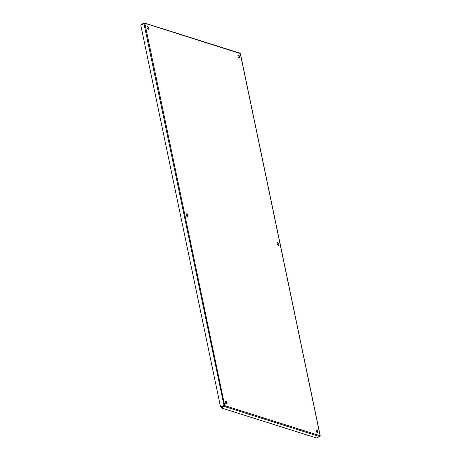 <?xml version="1.0" encoding="UTF-8"?>
<svg xmlns="http://www.w3.org/2000/svg" width="461" height="461" viewBox="0 0 461 461"><rect width="100%" height="100%" fill="white"/><g stroke="black" fill="none" stroke-linecap="round" stroke-linejoin="round"><path stroke-width="0.69" d="M186.192 214.976A1.504 0.726 -113.3 0 1 186.446 213.864A1.504 0.726 -113.3 0 1 187.708 214.953A1.504 0.726 -113.3 0 1 187.633 216.624A1.504 0.726 -113.3 0 1 186.192 214.976M187.402 216.647A1.504 0.726 66.7 0 0 187.304 215.126A1.504 0.726 66.7 0 0 186.273 214.013M277.101 243.679A1.504 0.726 -113.3 0 1 277.355 242.567A1.504 0.726 -113.3 0 1 278.617 243.662A1.504 0.726 -113.3 0 1 278.542 245.327A1.504 0.726 -113.3 0 1 277.101 243.679M278.311 245.35A1.504 0.726 66.7 0 0 278.214 243.834A1.504 0.726 66.7 0 0 277.182 242.716M225.348 402.384A1.504 0.726 -113.3 0 1 225.596 401.272A1.504 0.726 -113.3 0 1 226.858 402.367A1.504 0.726 -113.3 0 1 226.783 404.032A1.504 0.726 -113.3 0 1 225.348 402.384M226.558 404.055A1.504 0.726 66.7 0 0 226.46 402.539A1.504 0.726 66.7 0 0 225.423 401.422M316.252 431.093A1.504 0.726 -113.3 0 1 316.505 429.98A1.504 0.726 -113.3 0 1 317.767 431.07A1.504 0.726 -113.3 0 1 317.692 432.735A1.504 0.726 -113.3 0 1 316.252 431.093M317.462 432.758A1.504 0.726 66.7 0 0 317.364 431.242A1.504 0.726 66.7 0 0 316.332 430.13M237.951 56.271A1.504 0.726 -113.3 0 1 238.199 55.159A1.504 0.726 -113.3 0 1 239.461 56.254A1.504 0.726 -113.3 0 1 239.386 57.919A1.504 0.726 -113.3 0 1 237.951 56.271M239.161 57.942A1.504 0.726 66.7 0 0 239.063 56.426A1.504 0.726 66.7 0 0 238.026 55.308M147.042 27.568A1.504 0.726 -113.3 0 1 147.295 26.456A1.504 0.726 -113.3 0 1 148.557 27.545A1.504 0.726 -113.3 0 1 148.482 29.216A1.504 0.726 -113.3 0 1 147.042 27.568M148.252 29.233A1.504 0.726 66.7 0 0 148.154 27.718A1.504 0.726 66.7 0 0 147.122 26.605M221.194 407.887L224.403 406.504L224.709 405.628L320.124 435.754L319.611 436.567L316.396 437.95L221.194 407.887L221.096 407.426L224.709 405.628L223.758 405.565L220.548 406.948L140.772 25.101L144.863 23.436L144.305 23.085L141.089 24.468L141.187 24.923M143.988 23.718L224.046 405.657L220.548 406.948M224.311 406.043L224.403 406.504L319.611 436.567M239.507 53.148L240.279 53.562L240.152 54.087L240.279 53.562L144.305 23.085L144.397 23.523M239.87 53.136L144.593 23.05M147.042 26.778L147.699 26.986M144.863 23.436L224.709 405.628M320.124 435.754L240.279 53.562M320.228 435.789L240.406 53.718"/></g></svg>
